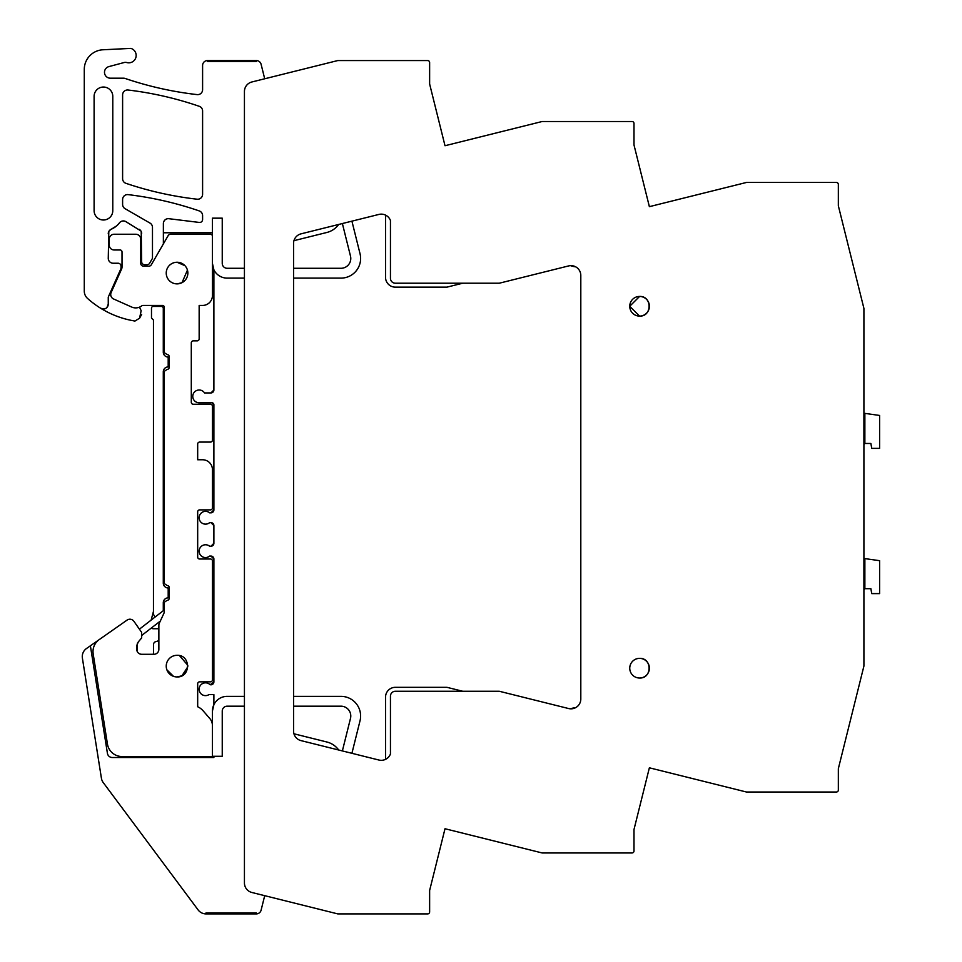<?xml version="1.0" encoding="UTF-8"?>
<svg xmlns="http://www.w3.org/2000/svg" width="962" height="962" viewBox="0 0 962 962"><rect width="100%" height="100%" fill="white"/><g stroke="black" fill="none" stroke-linecap="round" stroke-linejoin="round"><path stroke-width="1.44" d="M649.374 206.662L633.994 144.961L633.994 123.473A1.96 1.96 0 0 0 632.034 121.513L542.147 121.513L445.009 145.731L429.629 84.007L429.629 62.53A1.96 1.96 0 0 0 427.657 60.558L337.782 60.558L251.888 81.974A9.824 9.824 0 0 0 244.432 91.51L244.432 882.948A9.824 9.824 0 0 0 251.888 892.483L337.782 913.9L427.657 913.9A1.96 1.96 0 0 0 429.629 911.94L429.629 890.451L445.009 828.739L542.147 852.957L632.034 852.957A1.96 1.96 0 0 0 633.994 850.985L633.994 829.509L649.374 767.808L746.464 792.015L836.363 792.015A1.96 1.96 0 0 0 838.335 790.042L838.335 768.698L863.912 666.077L863.912 308.393L838.335 205.76L838.335 184.415A1.96 1.96 0 0 0 836.363 182.455L746.464 182.455L649.374 206.662L706.409 192.436M146.176 264.706L143.615 266.185L148.809 266.185A2.946 2.946 0 0 0 151.359 264.706L168.097 235.726A2.946 2.946 0 0 1 170.647 234.247L210.45 234.247A1.96 1.96 0 0 1 212.422 236.207L212.422 295.611A9.824 9.824 0 0 1 202.597 305.435L199.158 305.435L199.158 338.901A1.96 1.96 0 0 1 197.186 340.861L193.254 340.861A1.96 1.96 0 0 0 191.294 342.833L191.294 402.284A1.96 1.96 0 0 0 193.254 404.244L210.45 404.244A1.96 1.96 0 0 1 212.422 406.217L212.422 440.115A1.96 1.96 0 0 1 210.45 442.075L199.639 442.075A1.96 1.96 0 0 0 197.679 444.047L197.679 459.764L202.597 459.764A9.824 9.824 0 0 1 212.422 469.588L212.422 507.912A1.96 1.96 0 0 1 210.45 509.884L199.639 509.884A1.96 1.96 0 0 0 197.679 511.844L197.679 557.046A1.96 1.96 0 0 0 199.639 559.018L210.45 559.018A1.96 1.96 0 0 1 212.422 560.978L212.422 679.881A1.96 1.96 0 0 1 210.45 681.842L199.639 681.842A1.96 1.96 0 0 0 197.679 683.814L197.679 706.757A15.717 15.717 0 0 1 202.922 710.581L209.884 718.626A10.81 10.81 0 0 1 212.422 725.576L212.422 756.529L122.018 756.529A14.743 14.743 0 0 1 107.455 744.095L93.182 653.932A14.743 14.743 0 0 1 99.278 639.55L127.068 620.105A4.918 4.918 0 0 1 133.91 621.308L141.318 631.878A1.96 1.96 0 0 1 141.667 633.008L141.667 637.926L138.324 641.894L136.748 645.49L136.748 649.374A4.918 4.918 0 0 0 141.667 654.28L153.956 654.28A4.918 4.918 0 0 0 158.862 649.374L158.862 625.252A4.918 4.918 0 0 1 159.319 623.172L163.805 613.552A4.918 4.918 0 0 0 164.274 611.483L164.274 602.248L167.22 600.288A1.96 1.96 0 0 0 169.18 598.316L169.18 587.517A1.96 1.96 0 0 0 167.22 585.545L164.274 583.585L164.274 371.332L167.22 369.36A1.96 1.96 0 0 0 169.18 367.4L169.18 356.589A1.96 1.96 0 0 0 167.22 354.617L164.274 352.657L164.274 307.263A1.96 1.96 0 0 0 163.047 305.435L142.917 305.435A1.816 1.816 0 0 0 141.811 305.82A9.969 9.969 0 0 1 131.662 307.034L113.624 299.002A4.918 4.918 0 0 1 111.135 292.52L121.585 269.035A4.918 4.918 0 0 0 122.018 267.039L122.018 251.936A1.96 1.96 0 0 0 120.046 249.976L114.153 249.976A4.918 4.918 0 0 1 109.235 245.057L109.235 239.165A4.918 4.918 0 0 1 114.153 234.247L135.774 234.247A4.918 4.918 0 0 1 140.68 239.165L140.68 263.239A2.946 2.946 0 0 0 143.639 266.185L146.176 264.706M141.654 314.466L139.574 318.194L134.969 321.043A93.35 93.35 0 0 1 100.757 308.309A4.918 4.918 0 0 0 108.261 304.136L108.261 297.126L120.779 268.999A2.946 2.946 0 0 0 121.032 267.809L121.032 266.185A2.946 2.946 0 0 0 118.085 263.239L113.167 263.239A4.918 4.918 0 0 1 108.261 258.321L108.802 231.493M639.574 658.369A9.824 9.824 0 0 0 629.749 668.193A9.824 9.824 0 0 0 639.574 678.018A9.824 9.824 0 0 0 649.398 668.193A9.824 9.824 0 0 0 639.574 658.369C652.248 657.767 652.248 678.619 639.574 678.018M301.022 233.85A9.824 9.824 0 0 0 293.566 243.386L293.566 731.084A9.824 9.824 0 0 0 301.022 740.62L378.896 760.028A9.824 9.824 0 0 0 390.452 754.004L390.452 696.163A4.918 4.918 0 0 1 395.358 691.257L499.278 691.257L568.602 708.537A9.824 9.824 0 0 0 580.808 699.001L580.808 275.457A9.824 9.824 0 0 0 568.602 265.933L499.278 283.213L395.358 283.213A4.918 4.918 0 0 1 390.452 278.295L390.452 220.466A9.824 9.824 0 0 0 378.896 214.43L301.022 233.85M629.749 306.301L639.574 316.101A9.824 9.824 0 0 0 649.398 306.265A9.824 9.824 0 0 0 639.574 296.44A9.824 9.824 0 0 0 629.749 306.265A9.824 9.824 0 0 0 639.574 316.101C652.248 316.702 652.248 295.839 639.574 296.44L629.749 306.241M264.706 78.788L261.099 64.286A4.918 4.918 0 0 0 256.325 60.558L207.503 60.558L207.503 61.544L256.325 61.544L207.503 61.544L207.503 60.558A4.918 4.918 0 0 0 202.597 65.476L202.597 89.719A4.918 4.918 0 0 1 197.126 94.601A343.927 343.927 0 0 1 129.389 79.87A343.927 343.927 0 0 1 129.269 79.834A343.927 343.927 0 0 1 125.156 78.463A4.918 4.918 0 0 0 123.581 78.199L110.414 78.199A5.892 5.892 0 0 1 108.886 66.606L124.158 62.518A4.942 4.942 0 0 1 126.695 62.518A7.371 7.371 0 0 0 135.858 57.552A7.371 7.371 0 0 0 130.892 48.389L102.633 49.796A19.649 19.649 0 0 0 84.283 69.408L84.283 291.125A9.824 9.824 0 0 0 87.554 298.448A93.35 93.35 0 0 0 100.757 308.309L104.245 308.958M256.325 60.558L256.325 61.544L256.325 60.558M445.009 145.731L502.044 131.505M649.374 767.808L706.409 782.022M445.009 828.739L502.044 842.952M264.706 895.682L261.099 910.172A4.918 4.918 0 0 1 256.325 913.9L256.325 912.914L206 912.914L206 913.9L206 912.914L256.325 912.914L256.325 913.9L206 913.9A9.824 9.824 0 0 1 198.124 909.944L103.247 782.587A9.824 9.824 0 0 1 101.419 778.246L82.395 658.116A9.824 9.824 0 0 1 86.472 648.532L117.532 626.779M137.326 643.193L137.326 650.757A4.918 4.918 0 0 0 137.47 651.911M153.09 654.28A2.946 2.946 0 0 0 153.535 652.729L153.535 644.516A2.946 2.946 0 0 1 155.603 641.702L158.862 640.68M212.422 621.32A9.776 9.776 0 0 0 212.422 611.002M158.862 628.739L153.259 628.739A2.453 2.453 0 0 1 151.455 627.933M151.13 620.117L153.463 611.411A5.002 5.002 0 0 0 155.411 616.798L139.418 629.172L133.91 621.308M153.463 305.435L153.463 306.277A1.96 1.96 0 0 0 151.491 308.237L151.491 318.073L153.463 320.033L153.463 611.411M141.21 231.517L141.667 261.76A2.946 2.946 0 0 0 144.613 264.706L147.09 264.706A2.946 2.946 0 0 0 149.639 263.239L152.477 258.333L152.477 227.345A4.918 4.918 0 0 0 150.024 223.1L125.06 208.682A4.918 4.918 0 0 1 122.607 204.425L122.607 199.507A4.918 4.918 0 0 1 128.102 194.625A343.927 343.927 0 0 1 199.278 210.931A4.918 4.918 0 0 1 202.597 215.572L202.597 219.504A2.946 2.946 0 0 1 199.29 222.438L168.879 218.699A4.918 4.918 0 0 0 163.372 223.581L163.372 243.915M139.502 307.155L141.149 310.69L139.574 318.194M199.278 106.313A343.927 343.927 0 0 0 128.102 90.019A4.918 4.918 0 0 0 122.607 94.901L122.607 178.679A4.918 4.918 0 0 0 125.938 183.333A343.927 343.927 0 0 0 197.126 199.206A4.918 4.918 0 0 0 202.597 194.324L202.597 110.967A4.918 4.918 0 0 0 199.278 106.313M109.319 230.688L111.255 229.221A4.918 4.918 0 0 0 108.261 233.754M116.546 225.95L111.255 229.221A20.142 20.142 0 0 0 119.444 222.871A4.918 4.918 0 0 1 125.806 221.597L140.885 230.928M141.667 233.586A4.918 4.918 0 0 0 139.213 229.341M244.432 268.29L227.164 268.29A4.918 4.918 0 0 1 222.246 263.372L222.246 218.17L212.422 218.17L212.422 232.768L163.372 232.768M112.782 96.368L112.782 210.666A9.331 9.331 0 0 1 103.439 219.997A9.331 9.331 0 0 1 94.108 210.666L94.108 96.368A9.331 9.331 0 0 1 103.439 87.037A9.331 9.331 0 0 1 112.782 96.368M90.392 645.779L107.431 753.366A4.918 4.918 0 0 0 112.289 757.515L213.889 757.515L213.889 756.288L222.246 756.288L222.246 711.086A4.918 4.918 0 0 1 227.164 706.18L244.432 706.18M212.422 756.288L212.422 711.086L212.422 756.288L213.889 756.288M244.432 696.356L227.164 696.356A14.743 14.743 0 0 0 213.889 704.665L212.422 711.086A14.743 14.743 0 0 1 213.889 704.665L213.889 694.624L208.946 694.624A6.385 6.385 0 0 1 201.118 684.607A6.385 6.385 0 0 1 210.149 684.8L213.889 681.842L213.889 559.018L210.943 556.072L209.62 556.072A6.385 6.385 0 0 1 200.625 547.077A6.385 6.385 0 0 1 209.62 546.236L210.943 546.236L213.889 543.289L213.889 525.601L210.943 522.655L209.62 522.655A6.385 6.385 0 0 1 200.625 513.66A6.385 6.385 0 0 1 209.62 512.83L210.943 512.83L213.889 509.884L213.889 404.737L211.929 402.777L199.158 402.777A6.385 6.385 0 0 1 195.719 391.005A6.385 6.385 0 0 1 204.533 392.941L210.943 392.941L213.889 389.995L213.889 269.805A14.743 14.743 0 0 0 227.164 278.114L244.432 278.114M166.883 669.805L173.473 676.322M177.044 676.935C190.981 677.597 190.981 654.653 177.044 655.314A10.81 10.81 0 0 0 166.234 666.125A10.81 10.81 0 0 0 177.044 676.935L181.806 675.829M182.01 675.721L187.83 666.726M187.818 665.295L179.473 655.591M213.889 269.805A14.743 14.743 0 0 1 212.422 263.372L212.422 232.768L212.422 263.372L213.889 269.805A14.743 14.743 0 0 0 227.164 278.114M168.194 357.082A4.918 4.918 0 0 1 163.287 352.164C163.576 355.146 165.211 356.782 168.194 357.082L168.194 366.907C165.211 367.195 163.576 368.831 163.287 371.825L163.287 583.092C163.576 586.074 165.211 587.71 168.194 587.998L168.194 597.835C165.211 598.111 163.576 599.759 163.287 602.741L163.287 610.714L155.411 616.798M184.92 265.668L177.044 262.253A10.81 10.81 0 0 0 166.234 273.064A10.81 10.81 0 0 0 177.044 283.874L181.806 282.768M182.01 282.66L187.446 270.118M168.194 597.835A4.918 4.918 0 0 0 163.287 602.741M163.287 583.092A4.918 4.918 0 0 0 168.194 587.998M168.194 366.907A4.918 4.918 0 0 0 163.287 371.825M163.287 352.164L163.287 308.393A1.96 1.96 0 0 0 161.315 306.421L152.718 306.421M122.042 221.116L122.775 220.971M124.278 221.032L125.806 221.597M108.538 259.968L108.261 258.321M106.974 307.443L108.261 304.136M210.943 392.941A2.946 2.946 0 0 0 213.889 389.995M213.889 404.737A1.96 1.96 0 0 0 211.929 402.777M210.943 512.83A2.946 2.946 0 0 0 213.889 509.884M213.889 525.601A2.946 2.946 0 0 0 210.943 522.655M210.943 546.236A2.946 2.946 0 0 0 213.889 543.289M213.889 559.018A2.946 2.946 0 0 0 210.943 556.072M210.943 684.8A2.946 2.946 0 0 0 213.889 681.842M177.044 283.874A10.81 10.81 0 0 0 187.855 273.064A10.81 10.81 0 0 0 177.044 262.253M462.722 691.257L446.957 687.325L395.358 687.325A9.824 9.824 0 0 0 385.534 697.149L385.534 759.355M338.66 749.999A20.635 20.635 0 0 0 326.876 742.003L293.951 733.79M580.808 699.001A9.824 9.824 0 0 1 575.709 707.611A21.621 21.621 0 0 0 570.55 708.814M580.808 275.457A9.824 9.824 0 0 0 575.709 266.847A21.621 21.621 0 0 1 570.55 265.644A9.824 9.824 0 0 0 568.602 265.933M385.534 215.115L385.534 277.321A9.824 9.824 0 0 0 395.358 287.145L446.957 287.145L462.722 283.213M293.951 240.668L326.876 232.467A20.635 20.635 0 0 0 338.66 224.459M97.463 680.976L93.182 653.932M99.278 639.55L127.068 620.105M164.274 609.944L163.287 610.714M141.667 635.497L160.293 621.103M293.566 706.18L340.957 706.18A9.824 9.824 0 0 1 350.493 718.386L342.376 750.925M351.912 753.306L360.028 720.754A19.649 19.649 0 0 0 340.957 696.356L293.566 696.356M222.246 711.086L222.246 756.288M293.566 278.114L340.957 278.114A19.649 19.649 0 0 0 360.028 253.703L351.912 221.152M342.376 223.533L350.493 256.084A9.824 9.824 0 0 1 340.957 268.29L293.566 268.29M222.246 263.372L222.246 218.17L212.422 218.17M864.862 434.187L863.912 434.187M863.912 413.239L864.862 413.371L864.862 443.47A4.918 4.918 0 0 1 863.912 444.42M864.862 423.484L863.912 423.545M864.862 443.47L870.875 443.47L871.74 448.376L879.605 448.376L879.605 415.452L864.862 413.371M864.862 579.413L863.912 579.413M863.912 558.465L864.862 558.597L864.862 588.696A4.918 4.918 0 0 1 863.912 589.646M864.862 568.71L863.912 568.77M864.862 588.696L870.875 588.696L871.74 593.602L879.605 593.602L879.605 560.678L864.862 558.597"/></g></svg>
